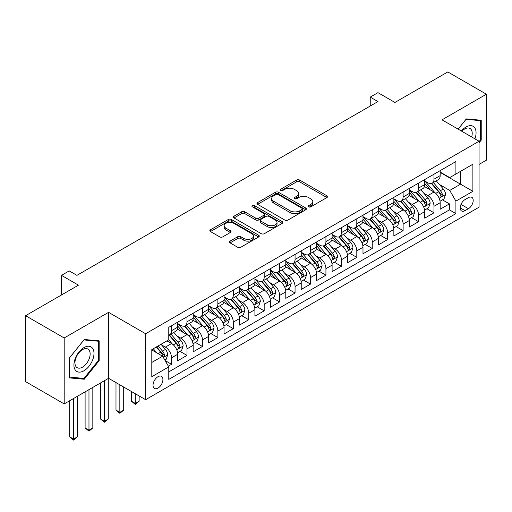 <?xml version="1.0" encoding="UTF-8"?>
<svg xmlns="http://www.w3.org/2000/svg" width="512" height="512" viewBox="0 0 512 512"><rect width="100%" height="100%" fill="white"/><g stroke="black" fill="none" stroke-linecap="round" stroke-linejoin="round"><path stroke-width="0.77" d="M308.685 206.848A1.498 0.864 0 0 0 310.803 206.848L326.906 197.555A2.144 1.235 0 0 0 327.533 196.678A2.144 1.235 0 0 0 326.906 195.802L299.629 180.058A2.144 1.235 0 0 0 296.602 180.058L280.499 189.35A1.498 0.864 0 0 0 280.064 189.965A1.498 0.864 0 0 0 280.499 190.579A1.498 0.864 0 0 0 282.624 190.579L284.704 189.376A6.854 3.962 0 0 1 294.4 189.376L296.678 190.688A6.854 3.962 0 0 1 298.682 193.485A6.854 3.962 0 0 1 296.678 196.288L294.592 197.491A1.498 0.864 0 0 0 294.15 198.099A1.498 0.864 0 0 0 294.592 198.714A1.498 0.864 0 0 0 296.717 198.714L298.797 197.51A6.854 3.962 0 0 1 308.493 197.51L310.765 198.822A6.854 3.962 0 0 1 312.774 201.619A6.854 3.962 0 0 1 310.765 204.422L308.685 205.626A1.498 0.864 0 0 0 308.243 206.24A1.498 0.864 0 0 0 308.685 206.848L308.685 205.626M157.971 388.109A6.989 4.032 120 0 0 162.541 381.952A6.989 4.032 120 0 0 161.466 376.352A6.989 4.032 120 0 0 157.971 376.698A6.989 4.032 120 0 0 153.408 382.854A6.989 4.032 120 0 0 154.483 388.454A6.989 4.032 120 0 0 157.971 388.109M230.08 241.12A2.144 1.235 0 0 0 229.453 241.997A2.144 1.235 0 0 0 230.08 242.874L237.734 247.29A2.144 1.235 0 0 0 240.762 247.29L258.643 236.966A2.144 1.235 0 0 0 259.27 236.09A2.144 1.235 0 0 0 258.643 235.213L231.366 219.469A2.144 1.235 0 0 0 228.339 219.469L210.458 229.792A2.144 1.235 0 0 0 209.83 230.669A2.144 1.235 0 0 0 210.458 231.539L219.699 236.877A2.144 1.235 0 0 0 222.733 236.877L230.381 232.461A2.144 1.235 0 0 0 231.008 231.584A2.144 1.235 0 0 0 230.381 230.714L225.798 228.064A5.734 3.309 0 0 1 224.122 225.722A5.734 3.309 0 0 1 227.661 222.669A5.734 3.309 0 0 1 233.907 223.386L251.859 233.754A5.734 3.309 0 0 1 253.542 236.09A5.734 3.309 0 0 1 250.003 239.149A5.734 3.309 0 0 1 243.757 238.432L240.762 236.704A2.144 1.235 0 0 0 237.734 236.704L230.08 241.12L230.08 242.874M479.066 164.403L486.4 160.166L486.4 94.214L447.808 71.93L394.938 102.458L377.952 92.653L370.234 97.107L377.952 101.568L76.928 275.36L69.21 270.906L61.491 275.36L61.491 294.97M64.192 337.971L64.192 403.923L108.576 378.304L108.576 312.346L64.192 337.971L25.6 315.693L78.47 285.165L61.491 275.36M108.576 312.346L145.626 333.741L479.066 141.229L479.066 207.181L145.626 399.693L145.626 333.741M486.4 94.214L442.016 119.84L479.066 141.229M284.858 220.083A2.144 1.235 0 0 0 287.885 220.083L305.766 209.76A2.144 1.235 0 0 0 306.394 208.883A2.144 1.235 0 0 0 305.766 208.006L278.49 192.262A2.144 1.235 0 0 0 275.462 192.262L257.581 202.586A2.144 1.235 0 0 0 256.954 203.462A2.144 1.235 0 0 0 257.581 204.333L284.858 220.083M252.954 207.174A1.498 0.864 0 0 1 254.477 207.386L254.477 205.6L282.208 221.613A2.144 1.235 0 0 1 282.835 222.49A2.144 1.235 0 0 1 282.208 223.36L264.326 233.683A2.144 1.235 0 0 1 261.293 233.683L234.022 217.939L234.022 216.186A2.144 1.235 0 0 0 233.389 217.062A2.144 1.235 0 0 0 234.022 217.939M234.022 216.186L241.67 211.77A2.144 1.235 0 0 1 244.704 211.77L255.763 218.157A2.144 1.235 0 0 0 258.797 218.157L263.872 215.226A2.144 1.235 0 0 0 264.499 214.349A2.144 1.235 0 0 0 263.872 213.478L252.352 206.829A1.498 0.864 0 0 1 251.917 206.214A1.498 0.864 0 0 1 252.838 205.414A1.498 0.864 0 0 1 254.477 205.6M64.192 403.923L25.6 381.645L25.6 315.693M168.358 366.157L171.558 364.307L165.152 360.608M161.51 344.87L165.382 347.11A8.73 5.043 60 0 1 171.558 357.805L177.734 354.24L177.734 360.742L186.995 355.398L179.974 351.341M176.947 335.955L180.819 338.195A8.73 5.043 60 0 1 186.995 348.89L193.171 345.325L193.171 351.834L202.432 346.483L195.411 342.432M192.384 327.046L196.256 329.28A8.73 5.043 60 0 1 202.432 339.981L208.608 336.416L208.608 342.918L217.869 337.574L210.848 333.517M207.821 318.131L211.693 320.371A8.73 5.043 60 0 1 217.869 331.066L224.045 327.501L224.045 334.01L233.306 328.659L226.285 324.602M223.258 309.222L227.13 311.456A8.73 5.043 60 0 1 233.306 322.15L239.482 318.586L239.482 325.094L248.742 319.744L241.722 315.693M238.694 300.307L242.573 302.547A8.73 5.043 60 0 1 248.742 313.242L254.918 309.677L254.918 316.179L264.179 310.835L257.158 306.778M254.131 291.392L258.01 293.632A8.73 5.043 60 0 1 264.179 304.326L270.355 300.762L270.355 307.27L279.616 301.92L272.595 297.869M269.568 282.483L273.446 284.723A8.73 5.043 60 0 1 279.616 295.418L285.792 291.853L285.792 298.355L295.059 293.011L288.032 288.954M285.005 273.568L288.883 275.808A8.73 5.043 60 0 1 295.059 286.502L301.229 282.938L301.229 289.446L310.496 284.096L303.469 280.038M300.442 264.659L304.32 266.893A8.73 5.043 60 0 1 310.496 277.587L316.666 274.022L316.666 280.531L325.933 275.181L318.906 271.13M315.878 255.744L319.757 257.984A8.73 5.043 60 0 1 325.933 268.678L332.102 265.114L332.102 271.616L341.37 266.272L334.342 262.214M331.315 246.835L335.194 249.069A8.73 5.043 60 0 1 341.37 259.763L347.546 256.198L347.546 262.707L356.806 257.357L349.779 253.306M346.752 237.92L350.63 240.16A8.73 5.043 60 0 1 356.806 250.854L362.982 247.29L362.982 253.792L372.243 248.448L365.216 244.39M362.189 229.005L366.067 231.245A8.73 5.043 60 0 1 372.243 241.939L378.419 238.374L378.419 244.883L387.68 239.533L380.653 235.475M377.626 220.096L381.504 222.33A8.73 5.043 60 0 1 387.68 233.03L393.856 229.459L393.856 235.968L403.117 230.624L396.09 226.566M393.069 211.181L396.941 213.421A8.73 5.043 60 0 1 403.117 224.115L409.293 220.55L409.293 227.053L418.554 221.709L411.526 217.651M408.506 202.272L412.378 204.506A8.73 5.043 60 0 1 418.554 215.2L424.73 211.635L424.73 218.144L433.99 212.794L433.99 206.291A8.73 5.043 -120 0 0 427.814 195.597L423.942 193.357M426.97 208.742L433.99 212.794M177.734 354.24A8.73 5.043 -120 0 0 171.558 343.546L166.925 340.87M193.171 345.325A8.73 5.043 -120 0 0 186.995 334.63L177.446 329.12M208.608 336.416A8.73 5.043 -120 0 0 202.432 325.715L192.883 320.205M224.045 327.501A8.73 5.043 -120 0 0 217.869 316.806L208.326 311.296M239.482 318.586A8.73 5.043 -120 0 0 233.306 307.891L223.763 302.381M254.918 309.677A8.73 5.043 -120 0 0 248.742 298.982L239.2 293.466M270.355 300.762A8.73 5.043 -120 0 0 264.179 290.067L254.637 284.557M285.792 291.853A8.73 5.043 -120 0 0 279.616 281.152L270.074 275.642M301.229 282.938A8.73 5.043 -120 0 0 295.059 272.243L285.51 266.733M316.666 274.022A8.73 5.043 -120 0 0 310.496 263.328L300.947 257.818M332.102 265.114A8.73 5.043 -120 0 0 325.933 254.419L316.384 248.902M347.546 256.198A8.73 5.043 -120 0 0 341.37 245.504L331.821 239.994M362.982 247.29A8.73 5.043 -120 0 0 356.806 236.595L347.258 231.078M378.419 238.374A8.73 5.043 -120 0 0 372.243 227.68L362.694 222.17M393.856 229.459A8.73 5.043 -120 0 0 387.68 218.765L378.131 213.254M409.293 220.55A8.73 5.043 -120 0 0 403.117 209.856L393.568 204.346M424.73 211.635A8.73 5.043 -120 0 0 418.554 200.941L409.005 195.43M468.416 197.645L465.018 199.603A6.765 3.91 120 0 0 460.595 205.568A6.765 3.91 120 0 0 461.638 210.995A6.765 3.91 120 0 0 465.018 210.656L468.416 208.698A6.765 3.91 120 0 0 472.838 202.733A6.765 3.91 120 0 0 471.802 197.312A6.765 3.91 120 0 0 468.416 197.645M151.802 362.438L162.605 356.198L168.781 366.893L168.781 379.373L455.91 213.6L455.91 201.12L449.734 190.426L439.379 184.442M168.781 366.893L151.802 376.698L151.802 349.606L168.781 339.802L168.781 327.322L455.91 161.549L455.91 174.022L472.89 164.224L472.89 191.315L455.91 201.12M177.734 323.578L180.819 325.363A8.73 5.043 60 0 0 185.184 325.792L191.36 322.227A8.73 5.043 -120 0 0 193.171 318.234L193.171 313.242M193.171 314.669L196.256 316.448A8.73 5.043 60 0 0 200.627 316.883L206.797 313.318A8.73 5.043 -120 0 0 208.608 309.318L208.608 304.326M208.608 305.754L211.693 307.539A8.73 5.043 60 0 0 216.064 307.968L222.234 304.403A8.73 5.043 -120 0 0 224.045 300.403L224.045 295.418M224.045 296.838L227.13 298.624A8.73 5.043 60 0 0 231.501 299.053L237.677 295.488A8.73 5.043 -120 0 0 239.482 291.494L239.482 286.502M239.482 287.93L242.573 289.709A8.73 5.043 60 0 0 246.938 290.144L253.114 286.579A8.73 5.043 -120 0 0 254.918 282.579L254.918 277.587M254.918 279.014L258.01 280.8A8.73 5.043 60 0 0 262.374 281.229L268.55 277.664A8.73 5.043 -120 0 0 270.355 273.67L270.355 268.678M270.355 270.106L273.446 271.885A8.73 5.043 60 0 0 277.811 272.32L283.987 268.755A8.73 5.043 -120 0 0 285.792 264.755L285.792 259.763M285.792 261.19L288.883 262.976A8.73 5.043 60 0 0 293.248 263.405L299.424 259.84A8.73 5.043 -120 0 0 301.229 255.84L301.229 250.854M301.229 252.275L304.32 254.061A8.73 5.043 60 0 0 308.685 254.496L314.861 250.931A8.73 5.043 -120 0 0 316.666 246.931L316.666 241.939M316.666 243.366L319.757 245.146A8.73 5.043 60 0 0 324.122 245.581L330.298 242.016A8.73 5.043 -120 0 0 332.102 238.016L332.102 233.024M332.102 234.451L335.194 236.237A8.73 5.043 60 0 0 339.558 236.666L345.734 233.101A8.73 5.043 -120 0 0 347.546 229.107L347.546 224.115M347.546 225.542L350.63 227.322A8.73 5.043 60 0 0 354.995 227.757L361.171 224.192A8.73 5.043 -120 0 0 362.982 220.192L362.982 215.2M362.982 216.627L366.067 218.413A8.73 5.043 60 0 0 370.432 218.842L376.608 215.277A8.73 5.043 -120 0 0 378.419 211.283L378.419 206.291M378.419 207.718L381.504 209.498A8.73 5.043 60 0 0 385.869 209.933L392.045 206.368A8.73 5.043 -120 0 0 393.856 202.368L393.856 197.376M393.856 198.803L396.941 200.582A8.73 5.043 60 0 0 401.306 201.018L407.482 197.453A8.73 5.043 -120 0 0 409.293 193.453L409.293 188.461M409.293 189.888L412.378 191.674A8.73 5.043 60 0 0 416.742 192.102L422.918 188.538A8.73 5.043 -120 0 0 424.73 184.544L424.73 179.552M168.781 371.885L449.427 209.856L449.427 203.885L440.166 209.229L440.166 202.726A8.73 5.043 -120 0 0 433.99 192.032L424.442 186.515M424.73 180.979L427.814 182.758A8.73 5.043 -120 0 0 432.179 183.194A8.73 5.043 -120 0 0 433.99 179.194L433.99 174.202M432.179 183.194L438.355 179.629A8.73 5.043 -120 0 0 440.166 175.629L440.166 170.637M171.558 325.715L171.558 330.707A8.73 5.043 60 0 1 169.747 334.707A8.73 5.043 60 0 1 168.781 335.059M169.747 334.707L175.923 331.142A8.73 5.043 -120 0 0 177.734 327.142L177.734 322.15M186.995 316.806L186.995 321.798A8.73 5.043 60 0 1 185.184 325.792M202.432 307.891L202.432 312.883A8.73 5.043 60 0 1 200.627 316.883M217.869 298.982L217.869 303.968A8.73 5.043 60 0 1 216.064 307.968M233.306 290.067L233.306 295.059A8.73 5.043 60 0 1 231.501 299.053M248.742 281.152L248.742 286.144A8.73 5.043 60 0 1 246.938 290.144M264.179 272.243L264.179 277.235A8.73 5.043 60 0 1 262.374 281.229M279.616 263.328L279.616 268.32A8.73 5.043 60 0 1 277.811 272.32M295.059 254.419L295.059 259.411A8.73 5.043 60 0 1 293.248 263.405M310.496 245.504L310.496 250.496A8.73 5.043 60 0 1 308.685 254.496M325.933 236.589L325.933 241.581A8.73 5.043 60 0 1 324.122 245.581M341.37 227.68L341.37 232.672A8.73 5.043 60 0 1 339.558 236.666M356.806 218.765L356.806 223.757A8.73 5.043 60 0 1 354.995 227.757M372.243 209.856L372.243 214.848A8.73 5.043 60 0 1 370.432 218.842M387.68 200.941L387.68 205.933A8.73 5.043 60 0 1 385.869 209.933M403.117 192.026L403.117 197.018A8.73 5.043 60 0 1 401.306 201.018M418.554 183.117L418.554 188.109A8.73 5.043 60 0 1 416.742 192.102M418.554 215.2L418.554 221.709M403.117 224.115L403.117 230.624M387.68 233.03L387.68 239.533M372.243 241.939L372.243 248.448M356.806 250.854L356.806 257.357M341.37 259.763L341.37 266.272M325.933 268.678L325.933 275.181M310.496 277.587L310.496 284.096M295.059 286.502L295.059 293.011M279.616 295.418L279.616 301.92M264.179 304.326L264.179 310.835M248.742 313.242L248.742 319.744M233.306 322.15L233.306 328.659M217.869 331.066L217.869 337.574M202.432 339.981L202.432 346.483M186.995 348.89L186.995 355.398M171.558 357.805L171.558 364.307M162.605 356.198L151.802 349.958M449.734 190.426L460.544 184.186L460.544 171.354L472.89 164.224M440.166 172.422L472.89 191.315M440.166 172.064L449.734 177.594L455.91 174.022M108.576 378.304L145.626 399.693M370.234 97.107L370.234 106.022M442.406 199.827L449.427 203.885M449.427 209.856L455.91 213.6M479.066 142.797L481.229 140.109L481.229 120.243L466.33 118.912L458.118 129.133M69.363 377.894L84.262 379.226L99.155 360.691L99.155 340.832L84.262 339.501L69.363 358.035L69.363 377.894M480.454 139.661L481.229 140.109M98.387 360.25L99.155 360.691M82.688 378.317L84.262 379.226M309.286 207.059L310.765 206.202A6.854 3.962 0 0 0 312.774 203.405L312.774 201.619M298.682 193.485L298.682 195.27A6.854 3.962 0 0 1 296.678 198.067L295.194 198.925M326.874 197.568L299.629 181.843A2.144 1.235 0 0 0 296.602 181.843L281.101 190.79M305.741 209.773L278.49 194.042A2.144 1.235 0 0 0 275.462 194.042L257.613 204.352M301.978 209.498A1.498 0.864 0 0 0 302.419 208.883A1.498 0.864 0 0 0 301.978 208.269L278.035 194.451A1.498 0.864 0 0 0 275.917 194.451L273.722 195.718A6.854 3.962 0 0 0 271.712 198.515A6.854 3.962 0 0 0 273.722 201.318L290.086 210.765A6.854 3.962 0 0 0 299.782 210.765L301.978 209.498L301.978 211.277A1.498 0.864 0 0 0 302.419 210.669L302.419 208.883M271.712 198.515L271.712 200.301A6.854 3.962 0 0 0 273.722 203.098L273.722 201.318M301.978 211.277L299.782 212.544A6.854 3.962 0 0 1 290.086 212.544L273.722 203.098M234.048 217.952L241.67 213.555L241.67 211.77M264.499 214.349L264.499 216.134A2.144 1.235 0 0 1 263.872 217.011L258.797 219.936A2.144 1.235 0 0 1 255.763 219.936L244.704 213.555A2.144 1.235 0 0 0 241.67 213.555M254.477 207.386L282.176 223.379M267.245 224.781A5.734 3.309 0 0 0 273.491 225.504A5.734 3.309 0 0 0 277.03 222.445A5.734 3.309 0 0 0 275.347 220.102L269.024 216.448A2.144 1.235 0 0 0 265.99 216.448L260.915 219.379A2.144 1.235 0 0 0 260.288 220.256A2.144 1.235 0 0 0 260.915 221.133L267.245 224.781L267.245 226.566A5.734 3.309 0 0 0 273.491 227.283A5.734 3.309 0 0 0 277.03 224.224L277.03 222.445M260.288 220.256L260.288 222.042A2.144 1.235 0 0 0 260.915 222.912L260.915 221.133M267.245 226.566L260.915 222.912M253.542 236.09L253.542 237.875A5.734 3.309 0 0 1 250.003 240.928A5.734 3.309 0 0 1 243.757 240.211L240.762 238.483A2.144 1.235 0 0 0 237.734 238.483L230.106 242.886M224.122 225.722L224.122 227.507A5.734 3.309 0 0 0 225.798 229.85L225.798 228.064M230.355 232.474L225.798 229.85M258.611 236.979L231.366 221.254A2.144 1.235 0 0 0 228.339 221.254L210.483 231.558M440.038 201.197L444.026 198.893L445.568 194.438A5.786 3.341 -120 0 0 443.315 189.005L436.262 180.838M434.848 192.595L426.483 182.912A16.704 9.645 -120 0 0 424.73 181.075M430.259 189.875L425.581 184.461A13.862 8.006 -120 0 0 424.73 183.526M431.398 183.507L438.528 191.763A5.786 3.341 60 0 1 440.595 195.75L441.011 196.435L441.792 196.326L442.445 194.682A5.786 3.341 -120 0 0 440.384 190.694L433.331 182.528M431.814 183.373L439.482 192.25A2.95 1.702 60 0 1 440.224 193.402L442.445 194.682M474.918 138.829A14.189 8.192 120 0 0 466.022 127.014A14.189 8.192 120 0 0 461.376 131.014M471.674 136.96A10.746 6.202 120 0 0 469.99 128.48A10.746 6.202 120 0 0 464.614 129.011A10.746 6.202 120 0 0 461.805 131.258M458.15 129.152L466.022 119.354L480.454 120.64L480.454 139.885L479.066 141.613M479.501 120.09L480.454 120.64M92.64 359.962A14.189 8.192 120 0 0 88.973 346.253A14.189 8.192 120 0 0 75.264 358.406A14.189 8.192 120 0 0 78.938 372.115A14.189 8.192 120 0 0 92.64 359.962M89.126 358.957A10.746 6.202 120 0 0 87.917 349.069A10.746 6.202 120 0 0 75.968 357.786A10.746 6.202 120 0 0 77.171 367.674A10.746 6.202 120 0 0 89.126 358.957M69.517 377.139L69.517 357.894L83.955 339.942L98.387 341.229L98.387 360.474L83.955 378.432L69.363 377.05M97.427 340.678L98.387 341.229M424.602 210.106L428.589 207.802L430.131 203.347A5.786 3.341 -120 0 0 427.878 197.914L420.826 189.747M419.411 201.504L411.046 191.821A16.704 9.645 -120 0 0 409.293 189.984M414.822 198.79L410.144 193.37A13.862 8.006 -120 0 0 409.293 192.442M415.955 192.416L423.091 200.678A5.786 3.341 60 0 1 425.152 204.666L425.574 205.35L426.355 205.242L427.008 203.597A5.786 3.341 -120 0 0 424.947 199.61L417.894 191.443M416.378 192.282L424.045 201.158A2.95 1.702 60 0 1 424.787 202.31L427.008 203.597M409.158 219.021L413.152 216.717L414.694 212.262A5.786 3.341 -120 0 0 412.442 206.829L405.389 198.662M403.974 210.419L395.61 200.736A16.704 9.645 -120 0 0 393.856 198.899M399.386 207.699L394.707 202.285A13.862 8.006 -120 0 0 393.856 201.35M400.518 201.331L407.654 209.594A5.786 3.341 60 0 1 409.715 213.574L410.138 214.266L410.918 214.15L411.571 212.506A5.786 3.341 -120 0 0 409.51 208.525L402.458 200.358M400.941 201.197L408.608 210.074A2.95 1.702 60 0 1 409.35 211.226L411.571 212.506M393.722 227.936L397.715 225.632L399.258 221.171A5.786 3.341 -120 0 0 397.005 215.744L389.952 207.578M388.538 219.334L380.173 209.645A16.704 9.645 -120 0 0 378.419 207.808M383.949 216.614L379.27 211.2A13.862 8.006 -120 0 0 378.419 210.266M385.082 210.246L392.218 218.502A5.786 3.341 60 0 1 394.278 222.49L394.701 223.174L395.482 223.066L396.134 221.421A5.786 3.341 -120 0 0 394.074 217.434L387.014 209.267M385.504 210.112L393.171 218.982A2.95 1.702 60 0 1 393.914 220.134L396.134 221.421M378.285 236.845L382.278 234.541L383.821 230.086A5.786 3.341 -120 0 0 381.568 224.653L374.515 216.486M373.101 228.243L364.736 218.56A16.704 9.645 -120 0 0 362.982 216.723M368.512 225.523L363.834 220.109A13.862 8.006 -120 0 0 362.982 219.181M369.645 219.155L376.781 227.418A5.786 3.341 60 0 1 378.842 231.405L379.264 232.09L380.045 231.974L380.698 230.33A5.786 3.341 -120 0 0 378.63 226.349L371.578 218.182M370.067 219.021L377.734 227.898A2.95 1.702 60 0 1 378.477 229.05L380.698 230.33M362.848 245.76L366.842 243.456L368.384 238.995A5.786 3.341 -120 0 0 366.131 233.568L359.078 225.402M357.664 237.158L349.299 227.469A16.704 9.645 -120 0 0 347.546 225.638M353.075 234.438L348.397 229.024A13.862 8.006 -120 0 0 347.546 228.09M354.208 228.07L361.344 236.326A5.786 3.341 60 0 1 363.405 240.314L363.827 240.998L364.608 240.89L365.261 239.245A5.786 3.341 -120 0 0 363.194 235.258L356.141 227.091M354.63 227.936L362.298 236.813A2.95 1.702 60 0 1 363.04 237.965L365.261 239.245M347.411 254.669L351.405 252.365L352.947 247.91A5.786 3.341 -120 0 0 350.694 242.477L343.642 234.31M342.227 246.067L333.862 236.384A16.704 9.645 -120 0 0 332.102 234.547M337.638 243.354L332.96 237.933A13.862 8.006 -120 0 0 332.102 237.005M338.771 236.979L345.907 245.242A5.786 3.341 60 0 1 347.968 249.229L348.39 249.914L349.171 249.805L349.824 248.16A5.786 3.341 -120 0 0 347.757 244.173L340.704 236.006M339.194 236.845L346.854 245.722A2.95 1.702 60 0 1 347.603 246.874L349.824 248.16M331.974 263.584L335.962 261.28L337.51 256.826A5.786 3.341 -120 0 0 335.258 251.392L328.198 243.226M326.79 254.982L318.426 245.299A16.704 9.645 -120 0 0 316.666 243.462M322.202 252.262L317.523 246.848A13.862 8.006 -120 0 0 316.666 245.914M323.334 245.894L330.47 254.157A5.786 3.341 60 0 1 332.531 258.138L332.954 258.822L333.734 258.714L334.387 257.069A5.786 3.341 -120 0 0 332.32 253.082L325.267 244.922M323.757 245.76L331.418 254.637A2.95 1.702 60 0 1 332.16 255.789L334.387 257.069M316.538 272.493L320.525 270.195L322.074 265.734A5.786 3.341 -120 0 0 319.821 260.301L312.762 252.141M311.354 263.891L302.989 254.208A16.704 9.645 -120 0 0 301.229 252.371M306.765 261.178L302.086 255.757A13.862 8.006 -120 0 0 301.229 254.829M307.898 254.81L315.034 263.066A5.786 3.341 60 0 1 317.094 267.053L317.517 267.738L318.298 267.629L318.95 265.984A5.786 3.341 -120 0 0 316.883 261.997L309.83 253.83M308.32 254.675L315.981 263.546A2.95 1.702 60 0 1 316.723 264.698L318.95 265.984M301.101 281.408L305.088 279.104L306.63 274.65A5.786 3.341 -120 0 0 304.378 269.216L297.325 261.05M295.917 272.806L287.552 263.123A16.704 9.645 -120 0 0 285.792 261.286M291.328 270.086L286.65 264.672A13.862 8.006 -120 0 0 285.792 263.744M292.461 263.718L299.597 271.981A5.786 3.341 60 0 1 301.658 275.962L302.08 276.653L302.861 276.538L303.507 274.893A5.786 3.341 -120 0 0 301.446 270.912L294.394 262.746M292.883 263.584L300.544 272.461A2.95 1.702 60 0 1 301.286 273.613L303.507 274.893M285.664 290.323L289.651 288.019L291.194 283.558A5.786 3.341 -120 0 0 288.941 278.131L281.888 269.965M280.474 281.722L272.115 272.032A16.704 9.645 -120 0 0 270.355 270.202M275.891 279.002L271.213 273.587A13.862 8.006 -120 0 0 270.355 272.653M277.024 272.634L284.16 280.89A5.786 3.341 60 0 1 286.221 284.877L286.643 285.562L287.424 285.453L288.07 283.808A5.786 3.341 -120 0 0 286.01 279.821L278.957 271.654M277.44 272.499L285.107 281.37A2.95 1.702 60 0 1 285.85 282.528L288.07 283.808M270.227 299.232L274.214 296.928L275.757 292.474A5.786 3.341 -120 0 0 273.504 287.04L266.451 278.874M265.037 290.63L256.672 280.947A16.704 9.645 -120 0 0 254.918 279.11M260.454 287.917L255.776 282.496A13.862 8.006 -120 0 0 254.918 281.568M261.587 281.542L268.723 289.805A5.786 3.341 60 0 1 270.784 293.792L271.206 294.477L271.987 294.368L272.634 292.723A5.786 3.341 -120 0 0 270.573 288.736L263.52 280.57M262.003 281.408L269.67 290.285A2.95 1.702 60 0 1 270.413 291.437L272.634 292.723M254.79 308.147L258.778 305.843L260.32 301.389A5.786 3.341 -120 0 0 258.067 295.955L251.014 287.789M249.6 299.546L241.235 289.862A16.704 9.645 -120 0 0 239.482 288.026M245.018 296.826L240.339 291.411A13.862 8.006 -120 0 0 239.482 290.477M246.15 290.458L253.286 298.72A5.786 3.341 60 0 1 255.347 302.701L255.77 303.386L256.55 303.277L257.197 301.632A5.786 3.341 -120 0 0 255.136 297.645L248.083 289.478M246.566 290.323L254.234 299.2A2.95 1.702 60 0 1 254.976 300.352L257.197 301.632M239.354 317.056L243.341 314.758L244.883 310.298A5.786 3.341 -120 0 0 242.63 304.864L235.578 296.698M234.163 308.454L225.798 298.771A16.704 9.645 -120 0 0 224.045 296.934M229.581 305.741L224.896 300.32A13.862 8.006 -120 0 0 224.045 299.392M230.714 299.373L237.843 307.629A5.786 3.341 60 0 1 239.91 311.616L240.333 312.301L241.114 312.192L241.76 310.547A5.786 3.341 -120 0 0 239.699 306.56L232.646 298.394M231.13 299.232L238.797 308.109A2.95 1.702 60 0 1 239.539 309.261L241.76 310.547M223.917 325.971L227.904 323.667L229.446 319.213A5.786 3.341 -120 0 0 227.194 313.779L220.141 305.613M218.726 317.37L210.362 307.686A16.704 9.645 -120 0 0 208.608 305.85M214.138 314.65L209.459 309.235A13.862 8.006 -120 0 0 208.608 308.301M215.277 308.282L222.406 316.544A5.786 3.341 60 0 1 224.474 320.525L224.89 321.216L225.677 321.101L226.323 319.456A5.786 3.341 -120 0 0 224.262 315.475L217.21 307.309M215.693 308.147L223.36 317.024A2.95 1.702 60 0 1 224.102 318.176L226.323 319.456M135.283 393.722L135.283 403.437L139.142 401.21L139.142 395.949M139.142 401.21L135.283 404.416L131.424 401.21L131.424 391.494M131.424 401.21L135.283 403.437L135.283 404.416M208.48 334.886L212.467 332.582L214.01 328.122A5.786 3.341 -120 0 0 211.757 322.694L204.704 314.528M203.29 326.285L194.925 316.595A16.704 9.645 -120 0 0 193.171 314.765M198.701 323.565L194.022 318.15A13.862 8.006 -120 0 0 193.171 317.216M199.84 317.197L206.97 325.453A5.786 3.341 60 0 1 209.037 329.44L209.453 330.125L210.24 330.016L210.886 328.371A5.786 3.341 -120 0 0 208.826 324.384L201.773 316.218M200.256 317.062L207.923 325.933A2.95 1.702 60 0 1 208.666 327.091L210.886 328.371M119.846 384.806L119.846 412.352L123.706 410.125L123.706 387.04M123.706 410.125L119.846 413.331L115.987 410.125L115.987 382.579M115.987 410.125L119.846 412.352L119.846 413.331M193.043 343.795L197.03 341.491L198.573 337.037A5.786 3.341 -120 0 0 196.32 331.603L189.267 323.437M187.853 335.194L179.488 325.51A16.704 9.645 -120 0 0 177.734 323.674M183.264 332.48L178.586 327.059A13.862 8.006 -120 0 0 177.734 326.131M184.403 326.106L191.533 334.368A5.786 3.341 60 0 1 193.6 338.355L194.016 339.04L194.797 338.931L195.45 337.286A5.786 3.341 -120 0 0 193.389 333.299L186.336 325.133M184.819 325.971L192.486 334.848A2.95 1.702 60 0 1 193.229 336L195.45 337.286M104.41 380.71L104.41 421.261L108.269 419.034L108.269 378.483M108.269 419.034L104.41 422.24L100.55 419.034L100.55 382.938M100.55 419.034L104.41 421.261L104.41 422.24M177.606 352.71L181.594 350.406L183.136 345.952A5.786 3.341 -120 0 0 180.883 340.518L173.83 332.352M172.416 344.109L168.723 339.834M167.827 341.389L167.232 340.698M168.966 335.021L176.096 343.283A5.786 3.341 60 0 1 178.163 347.264L178.579 347.949L179.36 347.84L180.013 346.195A5.786 3.341 -120 0 0 177.952 342.208L170.899 334.042M169.382 334.886L177.05 343.763A2.95 1.702 60 0 1 177.792 344.915L180.013 346.195M88.973 389.619L88.973 430.176L92.832 427.949L92.832 387.392M92.832 427.949L88.973 431.155L85.107 427.949L85.107 391.853M85.107 427.949L88.973 430.176L88.973 431.155M164.845 360.077L166.157 359.322L167.699 354.861A5.786 3.341 -120 0 0 165.446 349.427L161.005 344.288M156.858 352.883L153.286 348.742M152.39 350.304L151.802 349.613M156.218 347.053L160.659 352.192A5.786 3.341 60 0 1 162.72 356.179L163.142 356.864L163.923 356.755L164.576 355.11A5.786 3.341 -120 0 0 162.515 351.123L158.074 345.984M156.576 346.842L161.613 352.672A2.95 1.702 60 0 1 162.355 353.824L164.576 355.11M73.53 398.534L73.53 439.085L77.389 436.858L77.389 396.307M77.389 436.858L73.53 440.07L69.67 436.858L69.67 400.762M69.67 436.858L73.53 439.085L73.53 440.07M165.382 347.11L171.558 343.546M180.819 338.195L186.995 334.63M196.256 329.28L202.432 325.715M211.693 320.371L217.869 316.806M227.13 311.456L233.306 307.891M242.573 302.547L248.742 298.982M258.01 293.632L264.179 290.067M273.446 284.723L279.616 281.152M288.883 275.808L295.059 272.243M304.32 266.893L310.496 263.328M319.757 257.984L325.933 254.419M335.194 249.069L341.37 245.504M350.63 240.16L356.806 236.595M366.067 231.245L372.243 227.68M381.504 222.33L387.68 218.765M396.941 213.421L403.117 209.856M412.378 204.506L418.554 200.941M427.814 195.597L433.99 192.032M433.99 179.194L440.166 175.629M171.558 330.707L177.734 327.142M186.995 321.798L193.171 318.234M202.432 312.883L208.608 309.318M217.869 303.968L224.045 300.403M233.306 295.059L239.482 291.494M248.742 286.144L254.918 282.579M264.179 277.235L270.355 273.67M279.616 268.32L285.792 264.755M295.059 259.411L301.229 255.84M310.496 250.496L316.666 246.931M325.933 241.581L332.102 238.016M341.37 232.672L347.546 229.107M356.806 223.757L362.982 220.192M372.243 214.848L378.419 211.283M387.68 205.933L393.856 202.368M403.117 197.018L409.293 193.453M418.554 188.109L424.73 184.544M433.99 206.291L440.166 202.726M461.011 204.422L468.416 208.698M460.237 207.891L465.018 210.656M310.765 206.202L310.765 204.422M294.592 198.714L294.592 197.491M296.678 198.067L296.678 196.288M280.499 190.579L280.499 189.35M296.602 181.843L296.602 180.058M299.629 181.843L299.629 180.058M326.906 197.555L326.906 195.802M257.581 204.333L257.581 202.586M275.462 194.042L275.462 192.262M278.49 194.042L278.49 192.262M305.766 209.76L305.766 208.006M290.086 212.544L290.086 210.765M299.782 212.544L299.782 210.765M244.704 213.555L244.704 211.77M255.763 219.936L255.763 218.157M258.797 219.936L258.797 218.157M263.872 217.011L263.872 215.226M282.208 223.36L282.208 221.613M237.734 238.483L237.734 236.704M240.762 238.483L240.762 236.704M243.757 240.211L243.757 238.432M230.381 232.461L230.381 230.714M210.458 231.539L210.458 229.792M228.339 221.254L228.339 219.469M231.366 221.254L231.366 219.469M258.643 236.966L258.643 235.213M439.155 198.227L445.53 194.547M426.483 182.912L427.277 182.451M440.384 190.694L443.315 189.005M435.77 193.357L438.528 191.763M423.718 207.142L430.093 203.462M411.046 191.821L411.84 191.36M424.947 199.61L427.878 197.914M420.333 202.272L423.091 200.678M408.282 216.051L414.656 212.371M395.61 200.736L396.403 200.275M409.51 208.525L412.442 206.829M404.896 211.187L407.654 209.594M392.845 224.966L399.219 221.286M380.173 209.645L380.966 209.19M394.074 217.434L397.005 215.744M389.459 220.096L392.218 218.502M377.402 233.882L383.782 230.195M364.736 218.56L365.53 218.099M378.63 226.349L381.568 224.653M374.022 229.011L376.781 227.418M361.965 242.79L368.346 239.11M349.299 227.469L350.093 227.014M363.194 235.258L366.131 233.568M358.586 237.92L361.344 236.326M346.528 251.706L352.909 248.026M333.862 236.384L334.656 235.923M347.757 244.173L350.694 242.477M343.149 246.835L345.907 245.242M331.091 260.614L337.472 256.934M318.426 245.299L319.219 244.838M332.32 253.082L335.258 251.392M327.712 255.75L330.47 254.157M315.654 269.53L322.035 265.85M302.989 254.208L303.782 253.754M316.883 261.997L319.821 260.301M312.275 264.659L315.034 263.066M300.218 278.445L306.598 274.758M287.552 263.123L288.346 262.662M301.446 270.912L304.378 269.216M296.838 273.574L299.597 271.981M284.781 287.354L291.155 283.674M272.115 272.032L272.909 271.578M286.01 279.821L288.941 278.131M281.402 282.483L284.16 280.89M269.344 296.269L275.718 292.582M256.672 280.947L257.472 280.486M270.573 288.736L273.504 287.04M265.958 291.398L268.723 289.805M253.907 305.178L260.282 301.498M241.235 289.862L242.035 289.402M255.136 297.645L258.067 295.955M250.522 300.307L253.286 298.72M238.47 314.093L244.845 310.413M225.798 298.771L226.598 298.31M239.699 306.56L242.63 304.864M235.085 309.222L237.843 307.629M223.034 323.002L229.408 319.322M210.362 307.686L211.155 307.226M224.262 315.475L227.194 313.779M219.648 318.138L222.406 316.544M207.597 331.917L213.971 328.237M194.925 316.595L195.718 316.141M208.826 324.384L211.757 322.694M204.211 327.046L206.97 325.453M192.16 340.832L198.534 337.146M179.488 325.51L180.282 325.05M193.389 333.299L196.32 331.603M188.774 335.962L191.533 334.368M176.723 349.741L183.098 346.061M177.952 342.208L180.883 340.518M173.338 344.87L176.096 343.283M163.341 357.472L167.661 354.976M162.515 351.123L165.446 349.427M158.163 353.632L160.659 352.192"/></g></svg>
